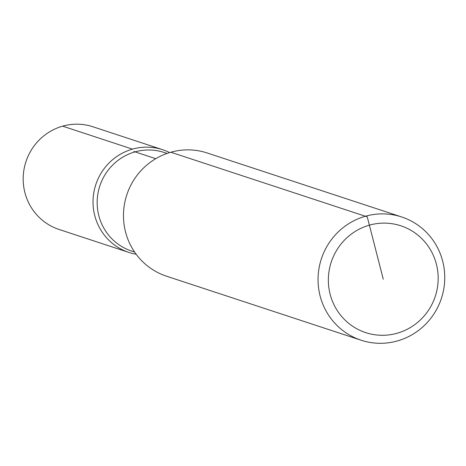 <?xml version="1.0" encoding="UTF-8"?>
<svg xmlns="http://www.w3.org/2000/svg" width="466" height="466" viewBox="0 0 466 466"><rect width="100%" height="100%" fill="white"/><g stroke="black" fill="none" stroke-linecap="round" stroke-linejoin="round"><path stroke-width="0.7" d="M169.63 152.58A54.062 52.658 108.2 0 0 162.71 149.732L92.874 126.758A54.062 52.658 108.2 0 0 25.956 161.655A54.062 52.658 108.2 0 0 59.083 229.464L128.919 252.444A54.062 52.658 108.2 0 0 136.177 254.255M162.71 149.732A54.062 52.658 108.2 0 0 95.798 184.635A54.062 52.658 108.2 0 0 128.919 252.444M401.675 216.964L207.102 152.953A64.873 63.19 108.2 0 0 126.81 194.835A64.873 63.19 108.2 0 0 166.554 276.21L361.127 340.221A64.873 63.19 -71.8 0 1 320.101 295.922A64.873 63.19 -71.8 0 1 338.205 231.952A64.873 63.19 -71.8 0 1 401.675 216.964A64.873 63.19 -71.8 0 1 442.7 261.263A64.873 63.19 -71.8 0 1 424.596 325.233A64.873 63.19 -71.8 0 1 361.127 340.221M330.138 294.227A56.223 54.761 108.2 0 0 421.841 318.494A56.223 54.761 108.2 0 0 397.813 224.897A56.223 54.761 108.2 0 0 330.138 294.227M155.755 158.69L133.812 151.473M383.262 279.204L367.255 216.859L170.824 152.231M132.472 149.132L62.636 126.152M167.038 153.43L164.061 152.452A51.901 50.549 108.2 0 0 113.285 164.44A51.901 50.549 108.2 0 0 98.804 215.618A51.901 50.549 108.2 0 0 131.628 251.058L134.598 252.036"/></g></svg>
